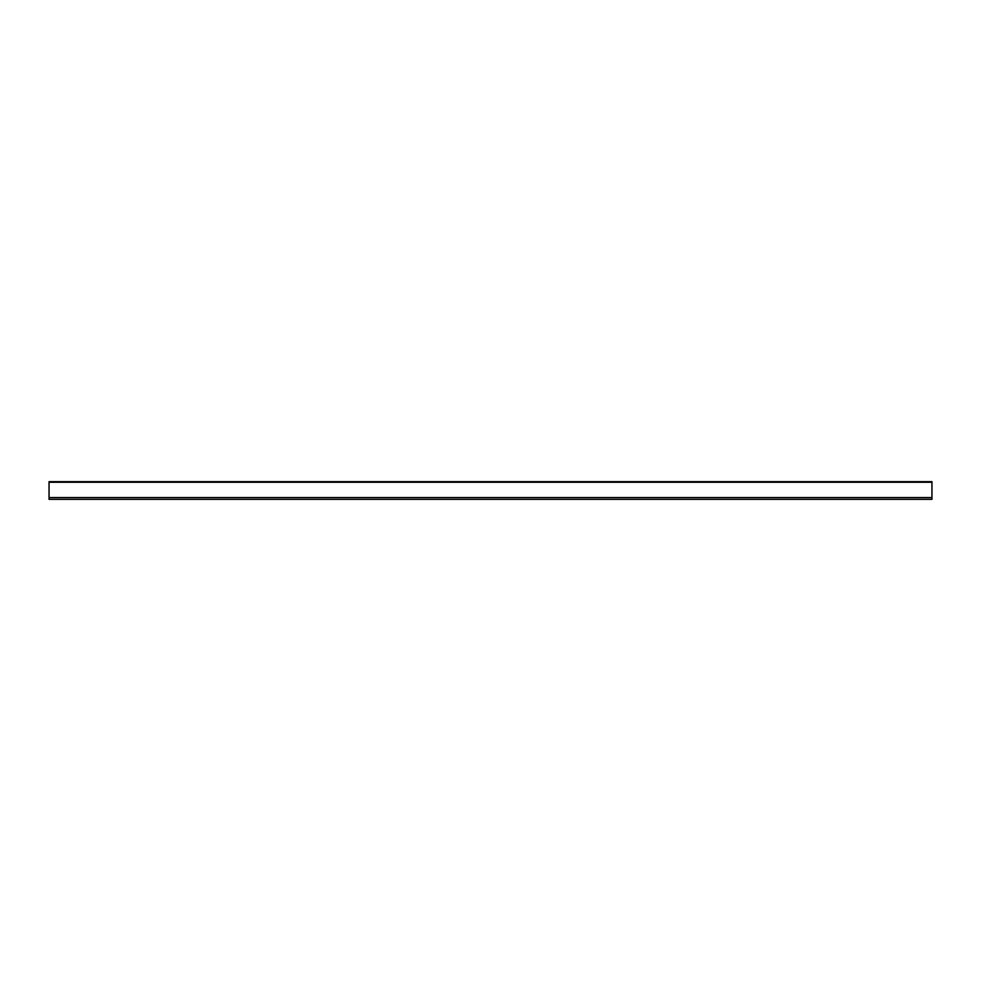 <?xml version="1.0" encoding="UTF-8"?>
<svg xmlns="http://www.w3.org/2000/svg" width="981" height="981" viewBox="0 0 981 981"><rect width="100%" height="100%" fill="white"/><g stroke="black" fill="none" stroke-linecap="round" stroke-linejoin="round"><path stroke-width="1.47" d="M931.95 481.671L49.05 481.671L49.05 499.329L931.95 499.329L931.95 481.671M931.95 482.26L49.05 482.26M931.95 497.563L49.05 497.563"/></g></svg>
